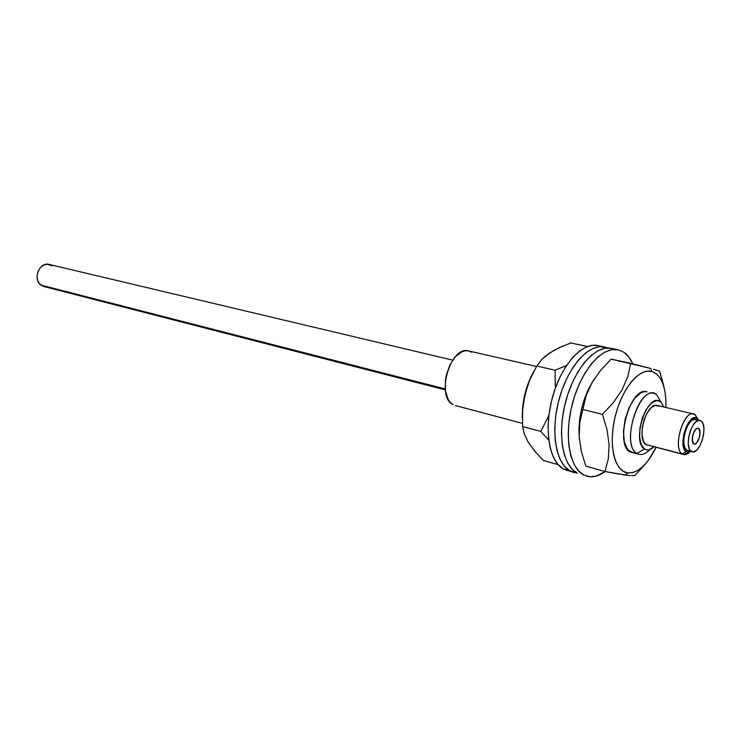 <?xml version="1.0" encoding="UTF-8"?>
<svg xmlns="http://www.w3.org/2000/svg" width="741" height="741" viewBox="0 0 741 741"><rect width="100%" height="100%" fill="white"/><g stroke="black" fill="none" stroke-linecap="round" stroke-linejoin="round"><path stroke-width="1.11" d="M693.595 413.997L657.239 405.438C646.671 401.742 635.917 439.191 646.041 444.563L682.22 453.946C672.402 448.592 683.313 410.338 693.595 413.997L695.197 414.765L698.606 420.147L695.771 417.813L692.539 418.498L689.149 421.722L686.138 427.011L683.971 433.55L682.989 440.311L683.341 446.258L684.008 448.62L686.185 451.677L682.22 453.946C684.48 455.363 687.018 454.705 689.834 451.982L683.554 454.557L646.041 444.563L683.554 454.557M690.862 451.454L686.185 451.677L689.176 452.195L690.862 451.454M656.665 394.638L663.797 406.985L656.665 394.638C641.021 380.902 619.587 444.202 636.908 453.446C640.854 455.724 645.189 454.409 649.903 449.491C646.078 453.538 642.41 455.15 638.909 454.335L629.896 451.584L636.908 453.446C621.162 445.443 637.64 387.691 653.988 393.378L656.665 394.638M644.55 449.009L636.908 453.446L644.55 449.009C630.841 441.534 647.903 390.979 660.379 401.807L658.277 400.825L655.942 400.788L650.931 403.539L646.115 409.671L642.252 418.257L639.955 427.965L639.603 437.236L641.224 444.628L644.55 449.009C647.365 450.713 650.487 450 653.933 446.879L649.042 449.759L646.689 449.852L644.55 449.009M455.28 405.522L522.47 423.38M693.65 443.72C689.927 441.59 694.141 426.909 698.068 428.317L698.652 428.585L697.3 428.317L695.771 429.234L693.104 433.948L692.224 439.969L693.65 443.72L695.002 443.97L696.531 443.035L699.171 438.329L700.05 432.364L698.652 428.585C702.329 430.817 698.115 445.378 694.197 443.979L693.65 443.72M691.14 451.306L686.685 450.167L691.14 451.306C683.665 447.138 692.085 417.655 699.939 420.462L701.143 421.036C708.461 425.603 700.032 454.603 692.187 451.797L690.047 450.185L689.176 448.518L688.269 443.813L688.565 437.912L690.028 431.734L692.437 426.232L695.401 422.277L698.457 420.462L701.143 421.036L703.061 423.908L703.922 428.604L703.598 434.421L702.162 440.487L699.81 445.915L696.901 449.88L693.854 451.778L691.14 451.306M699.93 420.462L695.466 419.397C687.583 416.59 679.173 445.989 686.685 450.167L684.712 447.379L683.795 442.683L684.082 436.792L685.545 430.632L687.944 425.149L690.908 421.203L693.974 419.397L696.679 419.971M453.001 404.595L450.361 402.493L448.166 399.445L445.48 390.979L445.378 380.504L446.332 375.02L450.056 364.646L455.659 356.43L462.245 351.642L465.589 350.771L468.729 350.956C450.621 345.093 435.495 396.518 453.001 404.595M468.784 350.965L471.711 352.207M658.897 406.207L655.294 405.41L651.228 407.652L647.319 412.635L644.188 419.601L642.336 427.464L642.039 434.986L643.345 440.988L644.54 443.127L647.439 445.193M695.197 414.765C685.388 406.022 671.466 447.833 682.22 453.946L686.185 451.677C677.144 446.471 688.88 411.135 697.17 418.47L695.197 414.765M694.085 443.942L694.067 443.942C689.751 442.951 693.854 426.862 698.068 428.317L698.217 428.354C702.514 429.474 698.402 445.434 694.197 443.979L692.955 442.923L692.316 440.867L692.798 435.004L695.243 429.808L696.781 428.502L698.217 428.354L699.337 429.4L699.967 431.466L699.476 437.292L697.049 442.451L695.521 443.776L694.085 443.942M622.597 474.638L625.469 475.055L627.757 472.915C614.641 471.48 608.268 445.322 615.03 417.202C621.606 389.044 639.261 367.684 651.839 371.445L650.765 368.472L630.73 363.322L627.766 376.613L622.042 389.942L613.381 402.576L602.433 414.33L607.009 429.65L609.121 444.73L608.305 458.744L605.082 471.535L627.766 475.342M646.93 391.767L644.077 391.693L640.956 392.786L634.648 398.334L629.072 407.633L625.126 419.239L623.459 431.308L624.311 441.905L627.525 449.37L631.906 452.473C613.428 449.398 629.137 385.866 646.93 391.767L647.013 391.785M630.285 475.583L625.469 475.055L627.757 472.915C637.964 473.314 647.384 464.811 656.007 447.416L648.079 460.698L643.068 466.348L637.881 470.368L632.712 472.601L627.757 472.915L623.209 471.276L619.254 467.71L616.049 462.338L613.752 455.326L612.464 446.962L612.242 437.551L613.103 427.492L615.03 417.202L617.938 407.105L621.708 397.63L626.164 389.155L631.128 382.041L636.399 376.548L641.743 372.89L646.958 371.176L651.839 371.445L656.202 373.649L659.888 377.678L662.778 383.347L664.779 390.424L665.816 398.639L665.89 407.476C666.344 387.284 661.657 375.27 651.839 371.445L650.765 368.472L611.168 359.126L630.73 363.322L627.766 376.613L622.042 389.942L613.381 402.576L602.433 414.33L607.009 429.65L609.121 444.73L608.305 458.744L605.082 471.535L619.847 474.203M579.351 439.432L578.897 428.882L579.694 418.998L581.555 408.902L584.417 399.001L588.169 389.72L594.384 378.753M653.497 369.231L659.601 371.176L663.797 385.728L659.601 371.176L654.72 369.583M634.824 475.565L645.179 464.255L634.824 475.565L631.517 475.657L634.824 475.565M585.825 466.117L605.082 471.535L585.825 466.117L581.324 451.306L579.147 436.569L579.786 422.592L582.834 409.467L602.433 414.33L582.834 409.467L586.094 395.963L591.948 382.764L600.497 370.463L611.168 359.126L600.497 370.463L591.948 382.764L586.094 395.963L582.834 409.467L579.786 422.592L579.147 436.569L581.324 451.306L585.825 466.117M594.402 378.725C582.704 397.306 577.684 417.544 579.36 439.459M583 474.824L590.132 476.759L596.635 475.963L605.165 471.545C598.737 476.194 592.605 477.741 586.779 476.185L586.631 476.139M623.968 352.308C627.571 354.809 630.517 358.663 632.814 363.84L628.924 357.125L623.968 352.308L618.179 349.78L611.76 349.678L604.943 352.058L598.015 356.884L591.244 364.007L584.908 373.149L579.295 383.977L574.645 396.027L571.163 408.791L568.986 421.731L568.227 434.291L568.893 445.952L570.941 456.215L574.256 464.7L578.702 471.072L584.075 475.129C569.347 468.229 563.725 435.152 572.71 402.483C581.518 369.759 602.507 346.13 618.05 349.752L623.968 352.308M618.05 349.752L611.288 348.344C595.681 344.713 574.664 368.212 565.883 400.807C556.936 433.337 562.632 466.311 577.424 473.221L572.033 469.164L567.56 462.801L564.207 454.344L562.132 444.109L561.446 432.494L562.197 419.98L564.346 407.087L567.819 394.379L572.46 382.375L578.073 371.602L584.408 362.497L591.198 355.421L598.144 350.623L604.971 348.251L611.306 348.344M567.152 470.554L563.049 468.794L569.607 470.665L576.952 472.98L573.553 472.387L563.049 468.794L573.423 472.35M604.582 346.945L607.861 348.001L599.664 346.668L592.874 348.483L585.909 352.753L579.054 359.329L572.598 367.99L566.809 378.392L561.947 390.118L558.214 402.669L555.787 415.516L554.759 428.113L555.166 439.922L556.973 450.454L560.085 459.3L564.364 466.108L569.607 470.665C555.361 462.541 550.378 429.567 559.501 397.797C568.458 365.961 589.141 343.379 604.582 346.945L597.931 345.556C582.426 341.981 561.715 364.452 552.786 396.157C543.699 427.798 548.748 460.661 563.049 468.794L557.788 464.236L553.49 457.438L550.35 448.62L548.516 438.126L548.09 426.353L549.1 413.811L551.508 401.011L555.222 388.506L560.085 376.826L565.874 366.471L572.339 357.857L579.203 351.308L586.187 347.075L592.995 345.269L598.033 345.575M540.782 431.419L548.729 440.034L540.782 431.419L522.627 426.557L540.782 431.419L547.932 417.35L540.782 431.419M548.961 414.83L547.932 417.35L548.961 414.821M555.241 386.209L555.111 370.222L555.241 386.209M566.495 365.526L555.111 370.222L536.78 366.035L555.111 370.222L566.495 365.526M536.141 452.779L528.333 442.423L524.332 434.161L522.627 426.557L522.572 410.718L524.85 394.981L529.75 380.05L536.78 366.035L541.81 359.422L549.257 353.225L559.131 347.751L570.848 342.981L587.594 346.51L570.848 342.981M522.349 418.267L522.59 407.995L523.97 398.241L526.416 388.562L529.815 379.355L534.187 370.732M543.338 460.43L558.13 464.644L543.338 460.43L534.9 451.334L528.333 442.423L524.332 434.161L522.627 426.557L522.572 410.718L523.368 402.826L526.999 387.376L529.75 380.05L536.78 366.035L541.81 359.422L545.181 356.264L553.925 350.391L563.466 345.843M534.196 370.713C525.897 385.477 521.951 401.335 522.349 418.295M452.695 360.154L49.128 264.407C39.606 261.517 32.437 279.264 40.82 285.063L445.239 388.951L40.82 285.063L43.673 286.48L445.332 389.896M43.71 286.489L39.449 283.729L37.578 280.154L37.069 275.856L38.004 271.493L40.255 267.742L43.45 265.185L47.109 264.204L52.222 265.936M638.909 454.335L631.86 452.464M692.168 451.788L687.731 450.648M536.53 366.48L468.72 350.956"/></g></svg>
